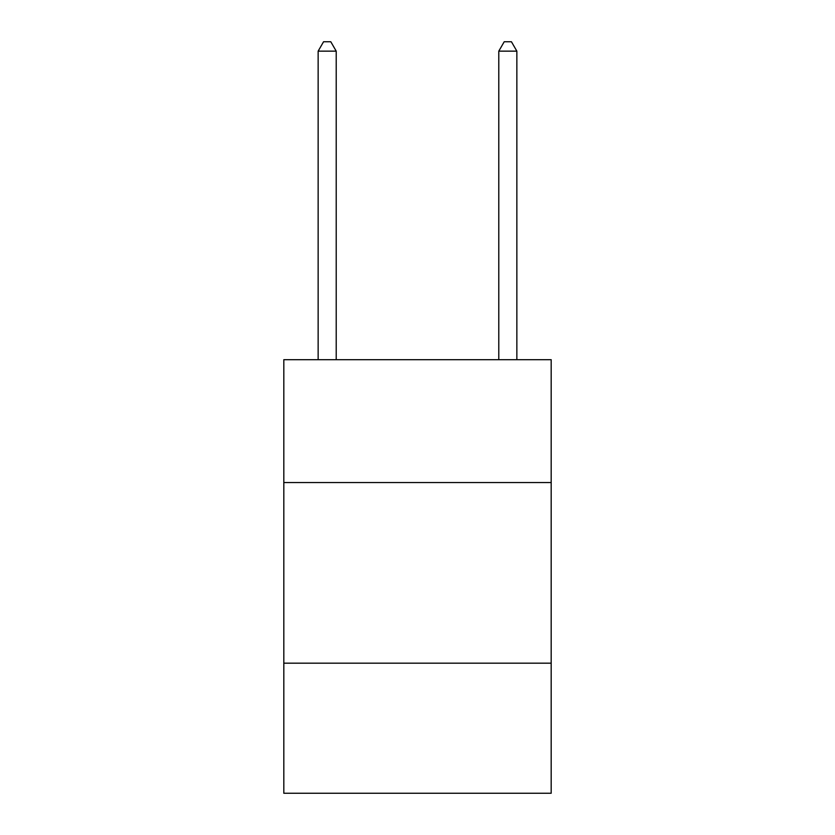 <?xml version="1.0" encoding="UTF-8"?>
<svg xmlns="http://www.w3.org/2000/svg" width="835" height="835" viewBox="0 0 835 835"><rect width="100%" height="100%" fill="white"/><g stroke="black" fill="none" stroke-linecap="round" stroke-linejoin="round"><path stroke-width="1.25" d="M551.183 482.536L551.183 359.697L283.817 359.697L283.817 482.536L551.183 482.536L551.183 793.25L283.817 793.25L283.817 482.536M551.183 663.178L283.817 663.178M336.213 359.697L336.213 51.144L318.145 51.144L318.145 359.697M318.145 51.144L323.562 41.75L330.785 41.75L336.213 51.144M516.855 359.697L516.855 51.144L498.787 51.144L498.787 359.697M498.787 51.144L504.215 41.75L511.438 41.75L516.855 51.144"/></g></svg>
